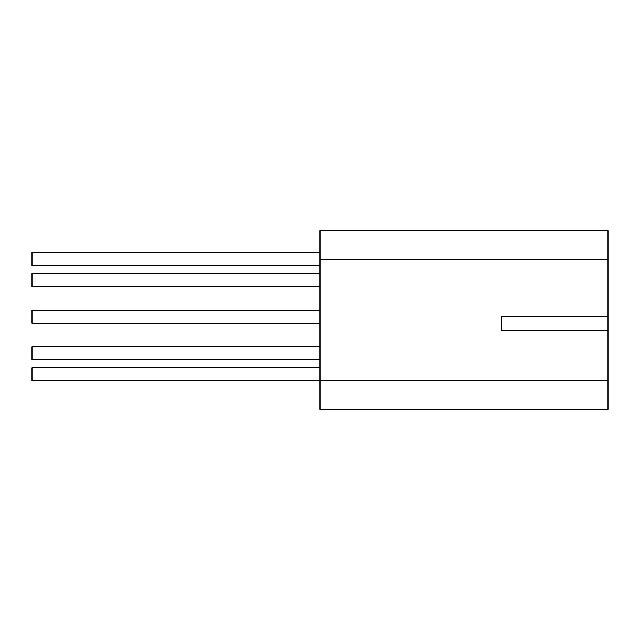 <?xml version="1.0" encoding="UTF-8"?>
<svg xmlns="http://www.w3.org/2000/svg" width="640" height="640" viewBox="0 0 640 640"><rect width="100%" height="100%" fill="white"/><g stroke="black" fill="none" stroke-linecap="round" stroke-linejoin="round"><path stroke-width="0.96" d="M320 367.808L32 367.808L32 380.768L320 380.768M320 380.48L608 380.48L608 409.28L320 409.28L320 230.72L608 230.72L608 316.256L501.44 316.256L501.44 330.656L608 330.656L608 316.256M608 380.48L608 330.656M320 259.52L608 259.52M320 265.568L32 265.568L32 252.608L320 252.608M320 286.592L32 286.592L32 273.632L320 273.632M320 310.208L32 310.208L32 323.168L320 323.168M320 359.744L32 359.744L32 346.784L320 346.784"/></g></svg>
